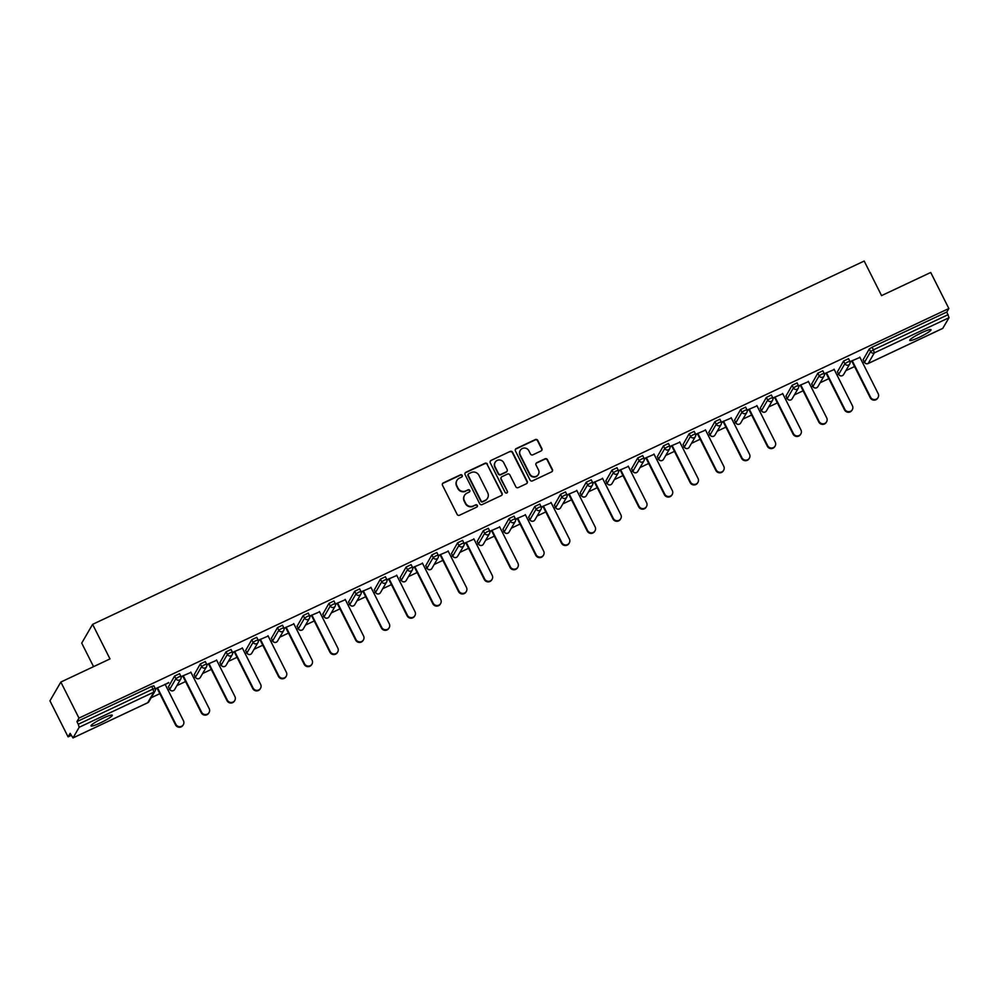 <?xml version="1.0" encoding="UTF-8"?>
<svg xmlns="http://www.w3.org/2000/svg" width="999" height="999" viewBox="0 0 999 999"><rect width="100%" height="100%" fill="white"/><g stroke="black" fill="none" stroke-linecap="round" stroke-linejoin="round"><path stroke-width="1.5" d="M462.2 475.412A1.274 1.236 30.1 0 0 460.502 474.812L443.306 482.904A1.823 1.773 30.1 0 0 442.495 485.289L457.117 514.373A1.823 1.773 30.1 0 0 459.552 515.222L476.76 507.117A1.274 1.236 30.1 0 0 477.322 505.457A1.274 1.236 30.1 0 0 475.611 504.857L473.389 505.906A5.832 5.682 30.1 0 1 465.609 503.184L464.385 500.749A5.832 5.682 30.1 0 1 466.97 493.144L469.193 492.095A1.274 1.236 30.1 0 0 469.767 490.434A1.274 1.236 30.1 0 0 468.056 489.835L465.834 490.884A5.832 5.682 30.1 0 1 458.054 488.149L456.83 485.726A5.832 5.682 30.1 0 1 459.415 478.121L461.638 477.072A1.274 1.236 30.1 0 0 462.2 475.412M462.05 476.76A1.274 1.236 30.1 0 0 460.289 475.187L443.081 483.279A1.823 1.773 30.1 0 0 442.445 483.803M477.16 506.805A1.274 1.236 30.1 0 0 475.399 505.232L473.389 505.906M469.605 491.783A1.274 1.236 30.1 0 0 467.844 490.209L465.834 490.884M921.802 332.642A11.888 1.548 153.3 0 0 909.777 340.384A11.888 1.548 153.3 0 0 919.005 337.437A11.888 1.548 153.3 0 0 931.031 329.695A11.888 1.548 153.3 0 0 921.802 332.642M103.047 718.156A11.888 1.548 153.3 0 0 91.034 725.898A11.888 1.548 153.3 0 0 100.262 722.951A11.888 1.548 153.3 0 0 112.288 715.209A11.888 1.548 153.3 0 0 103.047 718.156M541.071 450.961A1.823 1.773 30.1 0 0 541.87 448.588L537.774 440.422A1.823 1.773 30.1 0 0 535.339 439.572L516.233 448.563A1.823 1.773 30.1 0 0 515.434 450.949L530.057 480.032A1.823 1.773 30.1 0 0 532.492 480.881L551.585 471.89A1.823 1.773 30.1 0 0 552.397 469.505L547.44 459.652A1.823 1.773 30.1 0 0 545.004 458.803L536.838 462.649A1.823 1.773 30.1 0 0 536.026 465.022L538.486 469.917A4.883 4.745 30.1 0 1 534.04 476.723A4.883 4.745 30.1 0 1 529.82 473.988L520.192 454.845A4.883 4.745 30.1 0 1 524.65 448.039A4.883 4.745 30.1 0 1 528.858 450.774L530.457 453.958A1.823 1.773 30.1 0 0 532.892 454.807L541.071 450.961M73.014 737.899L147.727 702.722L153.896 692.095L79.171 727.284L73.014 737.899L70.117 733.353L68.082 736.862L49.95 700.823L60.839 682.055L109.99 658.915L92.607 624.35L864.185 261.051L881.568 295.617L930.718 272.477L948.85 308.516L78.971 718.106L76.935 721.615L78.259 724.25L152.972 689.073L151.648 686.438L76.935 721.615M60.839 682.055L78.971 718.106M487.425 464.135A1.823 1.773 30.1 0 0 484.99 463.274L465.884 472.277A1.823 1.773 30.1 0 0 465.084 474.65L479.707 503.733A1.823 1.773 30.1 0 0 482.142 504.582L501.236 495.591A1.823 1.773 30.1 0 0 502.047 493.219L487.2 464.51A1.823 1.773 30.1 0 0 484.777 463.661L465.671 472.652A1.823 1.773 30.1 0 0 465.022 473.164M491.058 460.427L510.164 451.423A1.823 1.773 30.1 0 1 512.599 452.285L527.222 481.356A1.823 1.773 30.1 0 1 526.411 483.741L518.244 487.587A1.823 1.773 30.1 0 1 515.809 486.738L509.877 474.937A1.823 1.773 30.1 0 0 507.442 474.088L502.022 476.635A1.823 1.773 30.1 0 0 501.211 479.021L507.392 491.296A1.274 1.236 30.1 0 1 506.231 493.081A1.274 1.236 30.1 0 1 505.119 492.37L490.259 462.799A1.823 1.773 30.1 0 1 491.058 460.427L510.164 451.423M92.607 624.35L81.718 643.106L93.556 666.658M79.171 727.284L78.259 724.25M948.85 308.516L946.815 312.025L949.05 317.694L942.756 328.371M864.285 361.963L862.636 362.749M854.557 366.546L845.878 370.641M838.548 374.088L836.9 374.862M828.82 378.658L820.142 382.754M812.824 386.201L811.176 386.975M803.096 390.784L794.417 394.867M787.087 398.314L785.439 399.088M777.359 402.897L768.681 406.98M761.363 410.427L759.715 411.201M751.635 415.01L742.956 419.093M735.639 422.54L733.978 423.326M725.898 427.122L717.22 431.206M709.902 434.652L708.254 435.439M700.174 439.235L691.495 443.331M684.178 446.778L682.517 447.552M674.437 451.361L665.759 455.444M658.441 458.891L656.793 459.665M648.713 463.474L640.034 467.557M632.717 471.004L631.056 471.778M622.976 475.586L614.298 479.67M606.98 483.116L605.332 483.903M597.252 487.699L588.573 491.783M581.256 495.229L579.595 496.016M571.515 499.812L562.837 503.908M555.519 507.355L553.871 508.129M545.791 511.938L537.112 516.021M529.795 519.468L528.134 520.242M520.054 524.05L511.376 528.134M504.058 531.58L502.41 532.355M494.33 536.163L485.651 540.247M478.334 543.693L476.685 544.467M468.593 548.276L459.915 552.36M452.597 555.806L450.949 556.593M442.869 560.389L434.19 564.485M426.873 567.932L425.224 568.706M417.145 572.514L408.466 576.598M401.136 580.044L399.488 580.819M391.408 584.627L382.729 588.711M375.412 592.157L373.763 592.931M365.684 596.74L357.005 600.824M349.675 604.27L348.027 605.044M339.947 608.853L331.268 612.936M323.951 616.383L322.302 617.17M314.223 620.966L305.544 625.062M298.226 628.508L296.566 629.283M288.486 633.079L279.807 637.175M272.49 640.621L270.841 641.395M262.762 645.204L254.083 649.288M246.765 652.734L245.105 653.508M237.025 657.317L228.346 661.4M221.029 664.847L219.38 665.621M211.301 669.43L202.622 673.513M195.305 676.96L193.644 677.747M185.564 681.543L176.885 685.626M169.568 689.073L167.919 689.859M159.84 693.656L151.161 697.752M71.154 735.414L68.082 736.862M165.235 684.515L168.606 682.504M168.781 682.841L155.307 688.773M155.394 689.148L157.155 688.311M863.198 359.677L869.292 348.938L872.09 347.202L873.413 349.837L948.138 314.66M946.815 312.025L872.09 347.202M151.648 686.438L153.796 685.838M837.462 371.79L843.568 361.051L848.513 358.716M811.737 383.916L817.831 373.164L822.776 370.841M786.001 396.029L792.107 385.277L797.052 382.954M760.276 408.141L766.37 397.402L771.315 395.067M734.54 420.254L740.646 409.515L745.591 407.18M708.815 432.367L714.909 421.628L719.854 419.293M683.079 444.48L689.185 433.741L694.13 431.418M657.354 456.605L663.448 445.854L668.406 443.531M631.618 468.718L637.724 457.979L642.669 455.644M605.894 480.831L611.987 470.092L616.945 467.757M580.157 492.944L586.263 482.205L591.208 479.87M554.433 505.057L560.526 494.318L565.484 491.983M528.696 517.182L534.802 506.431L539.747 504.108M502.972 529.295L509.065 518.543L514.023 516.221M477.235 541.408L483.341 530.669L488.286 528.334M451.511 553.521L457.617 542.782L462.562 540.447M425.786 565.634L431.88 554.895L436.825 552.559M400.05 577.759L406.156 567.007L411.101 564.685M374.325 589.872L380.419 579.12L385.364 576.798M348.589 601.985L354.695 591.246L359.64 588.911M322.864 614.098L328.958 603.359L333.903 601.023M297.128 626.211L303.234 615.471L308.179 613.136M271.403 638.336L277.497 627.584L282.442 625.262M245.667 650.449L251.773 639.697L256.718 637.374M219.942 662.562L226.036 651.823L230.994 649.487M194.206 674.675L200.312 663.935L205.257 661.6M168.481 686.788L174.575 676.048L179.533 673.713M190.959 672.402L181.031 676.66M181.119 677.022L182.879 676.198M216.696 660.277L206.768 664.547M206.855 664.909L208.616 664.085M242.42 648.164L232.492 652.434M232.58 652.797L234.34 651.972M268.157 636.051L258.217 640.322M258.316 640.684L260.065 639.86M293.881 623.938L283.953 628.196M284.041 628.571L285.801 627.734M319.605 611.825L309.678 616.083M309.777 616.458L311.526 615.621M345.342 599.7L335.414 603.97M335.502 604.333L337.262 603.508M371.066 587.587L361.139 591.858M361.238 592.22L362.987 591.396M396.803 575.474L386.875 579.745M386.963 580.107L388.723 579.283M422.527 563.361L412.599 567.619M412.699 567.994L414.448 567.157M448.264 551.248L438.336 555.506M438.424 555.881L440.184 555.044M473.988 539.123L464.06 543.394M464.16 543.756L465.909 542.932M499.725 527.01L489.797 531.281M489.885 531.643L491.645 530.819M525.449 514.897L515.521 519.168M515.609 519.53L517.37 518.706M551.186 502.784L541.258 507.042M541.346 507.417L543.106 506.593M576.91 490.671L566.982 494.93M567.07 495.304L568.831 494.468M602.647 478.558L592.719 482.817M592.807 483.179L594.567 482.355M628.371 466.433L618.443 470.704M618.531 471.066L620.292 470.242M654.108 454.32L644.18 458.591M644.268 458.953L646.028 458.129M679.832 442.207L669.904 446.478M669.992 446.84L671.753 446.016M705.569 430.094L695.629 434.353M695.729 434.727L697.477 433.891M731.293 417.982L721.365 422.24M721.453 422.602L723.214 421.778M757.017 405.856L747.09 410.127M747.19 410.489L748.938 409.665M782.754 393.743L772.826 398.014M772.914 398.376L774.675 397.552M808.478 381.63L798.551 385.901M798.651 386.263L800.399 385.439M834.215 369.518L824.287 373.776M824.375 374.15L826.136 373.314M859.939 357.405L850.012 361.663M850.112 362.038L851.86 361.201M456.868 480.544A5.832 5.682 30.1 0 0 456.618 486.101L456.83 485.726M465.621 491.258A5.832 5.682 30.1 0 1 457.829 488.523L456.618 486.101M464.423 495.579A5.832 5.682 30.1 0 0 464.173 501.136L464.385 500.749M473.176 506.281A5.832 5.682 30.1 0 1 465.397 503.558L464.173 501.136M501.885 495.079A1.823 1.773 30.1 0 0 501.835 493.593L487.2 464.51M468.806 473.701A1.274 1.236 30.1 0 0 468.244 475.362L481.081 500.886A1.274 1.236 30.1 0 0 482.779 501.486L485.127 500.387A5.832 5.682 30.1 0 0 487.712 492.769L478.933 475.324A5.832 5.682 30.1 0 0 471.153 472.589L468.806 473.701M468.181 474.388A1.274 1.236 30.1 0 0 468.019 475.736L468.244 475.362M487.462 498.326A5.832 5.682 30.1 0 1 484.915 500.761L482.567 501.86A1.274 1.236 30.1 0 1 480.856 501.261L468.019 475.736M527.06 483.216A1.823 1.773 30.1 0 0 527.01 481.73L512.375 452.659A1.823 1.773 30.1 0 0 509.952 451.798M501.161 477.534A1.823 1.773 30.1 0 0 500.998 479.395L507.392 491.296M507.242 492.657A1.274 1.236 30.1 0 0 507.18 491.67M503.721 462.699A4.883 4.745 30.1 0 0 495.167 462.287A4.883 4.745 30.1 0 0 495.054 466.783L498.451 473.526A1.823 1.773 30.1 0 0 500.886 474.375L506.306 471.828A1.823 1.773 30.1 0 0 507.117 469.443L503.721 462.699M495.067 462.487A4.883 4.745 30.1 0 0 494.842 467.157L495.054 466.783M506.955 471.303A1.823 1.773 30.1 0 1 506.093 472.202L500.661 474.75A1.823 1.773 30.1 0 1 498.239 473.901L494.842 467.157M490.846 460.801A1.823 1.773 30.1 0 0 490.197 461.313M520.204 450.549A4.883 4.745 30.1 0 0 519.98 455.219L520.192 454.845M538.261 474.587A4.883 4.745 30.1 0 1 529.607 474.363L519.98 455.219M552.235 471.366A1.823 1.773 30.1 0 0 552.185 469.88L547.227 460.027A1.823 1.773 30.1 0 0 544.792 459.178L536.613 463.024A1.823 1.773 30.1 0 0 535.976 463.548M541.708 450.449A1.823 1.773 30.1 0 0 541.658 448.963L537.549 440.796A1.823 1.773 30.1 0 0 535.127 439.947L516.021 448.938A1.823 1.773 30.1 0 0 515.372 449.463M175.524 724.862L175.849 724.3A4.271 4.158 30.1 0 0 183.341 724.65L183.017 725.212A4.271 4.158 -149.9 0 1 175.524 724.862L156.98 687.986M183.341 724.65A4.271 4.158 30.1 0 0 183.441 720.716L165.06 684.178M175.849 724.3L157.48 687.749M201.261 712.737L201.586 712.175A4.271 4.158 30.1 0 0 209.078 712.537L208.754 713.099A4.271 4.158 -149.9 0 1 201.261 712.737L182.717 675.873M209.078 712.537A4.271 4.158 30.1 0 0 209.178 708.603L190.797 672.065M201.586 712.175L183.204 675.636M226.985 700.624L227.31 700.062A4.271 4.158 30.1 0 0 234.802 700.424L234.478 700.986A4.271 4.158 -149.9 0 1 226.985 700.624L208.441 663.761M234.802 700.424A4.271 4.158 30.1 0 0 234.902 696.49L216.521 659.952M227.31 700.062L208.941 663.523M252.722 688.511L253.047 687.949A4.271 4.158 30.1 0 0 260.539 688.311L260.202 688.873A4.271 4.158 -149.9 0 1 252.722 688.511L234.178 651.635M260.539 688.311A4.271 4.158 30.1 0 0 260.627 684.377L242.257 647.839M253.047 687.949L234.665 651.41M278.446 676.398L278.771 675.836A4.271 4.158 30.1 0 0 286.263 676.198L285.939 676.76A4.271 4.158 -149.9 0 1 278.446 676.398L259.902 639.522M286.263 676.198A4.271 4.158 30.1 0 0 286.363 672.265L267.982 635.714M278.771 675.836L260.402 639.298M304.183 664.285L304.508 663.723A4.271 4.158 30.1 0 0 312 664.073L311.663 664.635A4.271 4.158 -149.9 0 1 304.183 664.285L285.639 627.409M312 664.073A4.271 4.158 30.1 0 0 312.088 660.152L293.718 623.601M304.508 663.723L286.126 627.172M329.907 652.16L330.232 651.598A4.271 4.158 30.1 0 0 337.724 651.96L337.4 652.522A4.271 4.158 -149.9 0 1 329.907 652.16L311.363 615.297M337.724 651.96A4.271 4.158 30.1 0 0 337.824 648.026L319.443 611.488M330.232 651.598L311.863 615.059M355.644 640.047L355.969 639.485A4.271 4.158 30.1 0 0 363.461 639.847L363.124 640.409A4.271 4.158 -149.9 0 1 355.644 640.047L337.1 603.184M363.461 639.847A4.271 4.158 30.1 0 0 363.549 635.913L345.179 599.375M355.969 639.485L337.587 602.946M381.368 627.934L381.693 627.372A4.271 4.158 30.1 0 0 389.185 627.734L388.861 628.296A4.271 4.158 -149.9 0 1 381.368 627.934L362.824 591.058M389.185 627.734A4.271 4.158 30.1 0 0 389.285 623.801L370.904 587.262M381.693 627.372L363.311 590.834M407.105 615.821L407.43 615.259A4.271 4.158 30.1 0 0 414.91 615.621L414.585 616.183A4.271 4.158 -149.9 0 1 407.105 615.821L388.549 578.945M414.91 615.621A4.271 4.158 30.1 0 0 415.01 611.688L396.64 575.149M407.43 615.259L389.048 578.721M432.829 603.708L433.154 603.146A4.271 4.158 30.1 0 0 440.646 603.496L440.322 604.07A4.271 4.158 -149.9 0 1 432.829 603.708L414.285 566.833M440.646 603.496A4.271 4.158 30.1 0 0 440.746 599.575L422.365 563.024M433.154 603.146L414.772 566.595M458.553 591.595L458.891 591.021A4.271 4.158 30.1 0 0 466.371 591.383L466.046 591.945A4.271 4.158 -149.9 0 1 458.553 591.595L440.01 554.72M466.371 591.383A4.271 4.158 30.1 0 0 466.471 587.449L448.089 550.911M458.891 591.021L440.509 554.482M484.29 579.47L484.615 578.908A4.271 4.158 30.1 0 0 492.107 579.27L491.783 579.832A4.271 4.158 -149.9 0 1 484.29 579.47L465.746 542.607M492.107 579.27A4.271 4.158 30.1 0 0 492.207 575.337L473.826 538.798M484.615 578.908L466.233 542.37M510.014 567.357L510.352 566.795A4.271 4.158 30.1 0 0 517.832 567.157L517.507 567.719A4.271 4.158 -149.9 0 1 510.014 567.357L491.471 530.481M517.832 567.157A4.271 4.158 30.1 0 0 517.932 563.224L499.55 526.685M510.352 566.795L491.97 530.257M535.751 555.244L536.076 554.682A4.271 4.158 30.1 0 0 543.568 555.044L543.244 555.606A4.271 4.158 -149.9 0 1 535.751 555.244L517.207 518.369M543.568 555.044A4.271 4.158 30.1 0 0 543.668 551.111L525.287 514.572M536.076 554.682L517.694 518.144M561.475 543.131L561.813 542.569A4.271 4.158 30.1 0 0 569.293 542.932L568.968 543.493A4.271 4.158 -149.9 0 1 561.475 543.131L542.932 506.256M569.293 542.932A4.271 4.158 30.1 0 0 569.393 538.998L551.011 502.447M561.813 542.569L543.431 506.018M587.212 531.018L587.537 530.457A4.271 4.158 30.1 0 0 595.029 530.806L594.705 531.368A4.271 4.158 -149.9 0 1 587.212 531.018L568.668 494.143M595.029 530.806A4.271 4.158 30.1 0 0 595.129 526.873L576.748 490.334M587.537 530.457L569.155 493.906M612.936 518.893L613.261 518.331A4.271 4.158 30.1 0 0 620.754 518.693L620.429 519.255A4.271 4.158 -149.9 0 1 612.936 518.893L594.393 482.03M620.754 518.693A4.271 4.158 30.1 0 0 620.854 514.76L602.472 478.221M613.261 518.331L594.892 481.793M638.673 506.78L638.998 506.218A4.271 4.158 30.1 0 0 646.49 506.58L646.166 507.142A4.271 4.158 -149.9 0 1 638.673 506.78L620.129 469.917M646.49 506.58A4.271 4.158 30.1 0 0 646.59 502.647L628.209 466.108M638.998 506.218L620.616 469.68M664.397 494.667L664.722 494.105A4.271 4.158 30.1 0 0 672.215 494.468L671.89 495.029A4.271 4.158 -149.9 0 1 664.397 494.667L645.854 457.792M672.215 494.468A4.271 4.158 30.1 0 0 672.315 490.534L653.933 453.996M664.722 494.105L646.353 457.567M690.134 482.554L690.459 481.993A4.271 4.158 30.1 0 0 697.951 482.355L697.627 482.917A4.271 4.158 -149.9 0 1 690.134 482.554L671.59 445.679M697.951 482.355A4.271 4.158 30.1 0 0 698.039 478.421L679.67 441.87M690.459 481.993L672.077 445.454M715.858 470.442L716.183 469.88A4.271 4.158 30.1 0 0 723.676 470.229L723.351 470.791A4.271 4.158 -149.9 0 1 715.858 470.442L697.314 433.566M723.676 470.229A4.271 4.158 30.1 0 0 723.776 466.296L705.394 429.757M716.183 469.88L697.814 433.329M741.595 458.316L741.92 457.754A4.271 4.158 30.1 0 0 749.412 458.116L749.075 458.678A4.271 4.158 -149.9 0 1 741.595 458.316L723.051 421.453M749.412 458.116A4.271 4.158 30.1 0 0 749.5 454.183L731.131 417.644M741.92 457.754L723.538 421.216M767.319 446.203L767.644 445.641A4.271 4.158 30.1 0 0 775.137 446.004L774.812 446.565A4.271 4.158 -149.9 0 1 767.319 446.203L748.775 409.34M775.137 446.004A4.271 4.158 30.1 0 0 775.236 442.07L756.855 405.532M767.644 445.641L749.275 409.103M793.056 434.09L793.381 433.529A4.271 4.158 30.1 0 0 800.873 433.891L800.536 434.453A4.271 4.158 -149.9 0 1 793.056 434.09L774.512 397.215M800.873 433.891A4.271 4.158 30.1 0 0 800.961 429.957L782.592 393.419M793.381 433.529L774.999 396.99M818.78 421.978L819.105 421.416A4.271 4.158 30.1 0 0 826.598 421.778L826.273 422.34A4.271 4.158 -149.9 0 1 818.78 421.978L800.236 385.102M826.598 421.778A4.271 4.158 30.1 0 0 826.697 417.844L808.316 381.306M819.105 421.416L800.736 384.877M844.517 409.865L844.842 409.303A4.271 4.158 30.1 0 0 852.322 409.652L851.997 410.227A4.271 4.158 -149.9 0 1 844.517 409.865L825.961 372.989M852.322 409.652A4.271 4.158 30.1 0 0 852.422 405.731L834.053 369.18M844.842 409.303L826.46 372.752M870.241 397.752L870.566 397.177A4.271 4.158 30.1 0 0 878.059 397.54L877.734 398.102A4.271 4.158 -149.9 0 1 870.241 397.752L851.697 360.876M878.059 397.54A4.271 4.158 30.1 0 0 878.158 393.606L859.777 357.068M870.566 397.177L852.184 360.639M147.602 702.784L147.727 702.722A2.785 2.71 30.1 0 0 148.901 701.648L155.057 691.033A2.785 2.71 30.1 0 0 155.12 688.461L152.972 689.073L153.896 692.095A2.785 2.71 30.1 0 0 155.057 691.033A2.785 2.785 0 0 0 155.145 688.373L153.809 685.751M949.05 317.694L874.337 352.872L868.168 363.486L942.881 328.309M863.124 359.553L864.46 362.187A2.785 2.71 -149.9 0 0 868.168 363.486L868.031 363.549M864.522 362.312L870.616 351.573L873.413 349.837L874.337 352.872A2.785 2.71 -149.9 0 1 870.616 351.573L869.292 348.938M168.419 686.663L169.743 689.298L175.899 678.683L174.575 676.048M178.709 676.947L175.899 678.683A2.785 2.71 -149.9 0 0 179.62 679.982A2.785 2.71 30.1 0 0 180.856 676.348L178.709 676.947M174.625 689.535A2.785 2.71 30.1 0 1 173.451 690.596A2.785 2.71 -149.9 0 1 169.743 689.298L169.73 689.385A2.785 2.785 0 0 0 174.625 689.535L180.794 678.92A2.785 2.785 0 0 0 180.869 676.261L179.545 673.626M169.805 689.422L168.394 686.75M194.143 674.55L195.467 677.185L201.636 666.57L200.312 663.935M219.88 662.437L221.204 665.072L227.36 654.445L226.036 651.823M245.604 650.324L246.928 652.946L253.097 642.332L251.773 639.697M271.341 638.199L272.665 640.834L278.821 630.219L277.497 627.584M297.065 626.086L298.389 628.721L304.558 618.106L303.234 615.471M322.802 613.973L324.126 616.608L330.282 605.993L328.958 603.359M348.526 601.86L349.85 604.495L356.019 593.868L354.695 591.246M374.263 589.747L375.587 592.382L381.743 581.755L380.419 579.12M399.987 577.622L401.311 580.257L407.48 569.642L406.156 567.007M425.711 565.509L427.048 568.144L433.204 557.529L431.88 554.895M451.448 553.396L452.772 556.031L458.941 545.417L457.617 542.782M477.172 541.283L478.496 543.918L484.665 533.304L483.341 530.669M502.909 529.17L504.233 531.805L510.402 521.178L509.065 518.543M528.633 517.045L529.957 519.68L536.126 509.065L534.802 506.431M554.37 504.932L555.694 507.567L561.85 496.953L560.526 494.318M580.094 492.819L581.418 495.454L587.587 484.84L586.263 482.205M605.831 480.706L607.155 483.341L613.311 472.727L611.987 470.092M631.555 468.593L632.879 471.228L639.048 460.601L637.724 457.979M657.292 456.481L658.616 459.103L664.772 448.489L663.448 445.854M683.016 444.355L684.34 446.99L690.509 436.376L689.185 433.741M708.753 432.242L710.077 434.877L716.233 424.263L714.909 421.628M734.477 420.129L735.801 422.764L741.97 412.15L740.646 409.515M760.214 408.017L761.538 410.651L767.694 400.025L766.37 397.402M785.938 395.904L787.262 398.526L793.431 387.912L792.107 385.277M811.675 383.778L812.999 386.413L819.155 375.799L817.831 373.164M837.399 371.665L838.723 374.3L844.892 363.686L843.568 361.051M204.433 664.834L201.636 666.57A2.785 2.71 -149.9 0 0 205.344 667.869A2.785 2.71 30.1 0 0 206.581 664.235L204.433 664.834M200.349 677.422A2.785 2.71 30.1 0 1 199.188 678.483A2.785 2.71 -149.9 0 1 195.467 677.185L195.454 677.272A2.785 2.785 0 0 0 200.349 677.422L206.518 666.795A2.785 2.785 0 0 0 206.593 664.148L205.27 661.513M195.542 677.31L194.131 674.637M230.17 652.722L227.36 654.445A2.785 2.71 -149.9 0 0 231.081 655.756A2.785 2.71 30.1 0 0 232.317 652.122L230.17 652.722M226.086 665.297A2.785 2.71 30.1 0 1 224.912 666.37A2.785 2.71 -149.9 0 1 221.204 665.072L221.179 665.159A2.785 2.785 0 0 0 226.086 665.297L232.255 654.682A2.785 2.785 0 0 0 232.33 652.035L231.006 649.4M221.266 665.197L219.855 662.524M255.894 640.609L253.097 642.332A2.785 2.71 -149.9 0 0 256.805 643.643A2.785 2.71 30.1 0 0 258.042 640.009L255.894 640.609M251.81 653.184A2.785 2.71 30.1 0 1 250.649 654.258A2.785 2.71 -149.9 0 1 246.928 652.946L246.915 653.034A2.785 2.785 0 0 0 251.81 653.184L257.979 642.569A2.785 2.785 0 0 0 258.054 639.922L256.731 637.287M247.003 653.084L245.592 650.411M281.631 628.496L278.821 630.219A2.785 2.71 -149.9 0 0 282.542 631.518A2.785 2.71 30.1 0 0 283.778 627.884L281.631 628.496M277.547 641.071A2.785 2.785 0 0 1 276.323 642.195A2.785 2.71 -149.9 0 1 272.665 640.834L272.64 640.921A2.785 2.785 0 0 0 276.323 642.195A2.785 2.71 30.1 0 0 277.547 641.071L283.704 630.456A2.785 2.785 0 0 0 283.791 627.797L282.467 625.174M272.727 640.958L271.316 638.286M307.355 616.383L304.558 618.106A2.785 2.71 -149.9 0 0 308.266 619.405A2.785 2.71 30.1 0 0 309.503 615.771L307.355 616.383M303.271 628.958A2.785 2.71 30.1 0 1 302.11 630.019A2.785 2.71 -149.9 0 1 298.389 628.721L298.376 628.808A2.785 2.785 0 0 0 303.271 628.958L309.44 618.344A2.785 2.785 0 0 0 309.515 615.684L308.192 613.049M298.464 628.846L297.053 626.173M333.092 604.258L330.282 605.993A2.785 2.71 -149.9 0 0 334.003 607.292A2.785 2.71 30.1 0 0 335.239 603.658L333.092 604.258M329.008 616.845A2.785 2.71 30.1 0 1 327.834 617.906A2.785 2.71 -149.9 0 1 324.126 616.608L324.101 616.695A2.785 2.785 0 0 0 329.008 616.845L335.164 606.218A2.785 2.785 0 0 0 335.252 603.571L333.928 600.936M324.188 616.733L322.777 614.06M358.816 592.145L356.019 593.868A2.785 2.71 -149.9 0 0 359.727 595.179A2.785 2.71 30.1 0 0 360.964 591.545L358.816 592.145M354.732 604.72A2.785 2.71 30.1 0 1 353.571 605.794A2.785 2.71 -149.9 0 1 349.85 604.495L349.837 604.582A2.785 2.785 0 0 0 354.732 604.72L360.901 594.105A2.785 2.785 0 0 0 360.976 591.458L359.652 588.823M349.925 604.62L348.514 601.947M384.54 580.032L381.743 581.755A2.785 2.71 -149.9 0 0 385.464 583.066A2.785 2.71 30.1 0 0 386.688 579.432L384.54 580.032M380.469 592.607A2.785 2.71 30.1 0 1 379.295 593.681A2.785 2.71 -149.9 0 1 375.587 592.382L375.562 592.469A2.785 2.785 0 0 0 380.469 592.607L386.625 581.992A2.785 2.785 0 0 0 386.713 579.345L385.389 576.71M375.649 592.507L374.238 589.835M410.277 567.919L407.48 569.642A2.785 2.71 -149.9 0 0 411.188 570.953A2.785 2.71 30.1 0 0 412.425 567.32L410.277 567.919M406.193 580.494A2.785 2.71 30.1 0 1 405.032 581.568A2.785 2.71 -149.9 0 1 401.311 580.257L401.298 580.344A2.785 2.785 0 0 0 406.193 580.494L412.362 569.88A2.785 2.785 0 0 0 412.437 567.232L411.113 564.597M401.386 580.382L399.975 577.709M436.001 555.806L433.204 557.529A2.785 2.71 -149.9 0 0 436.925 558.828A2.785 2.71 30.1 0 0 438.149 555.194L436.001 555.806M431.93 568.381A2.785 2.71 30.1 0 1 430.756 569.455A2.785 2.71 -149.9 0 1 427.048 568.144L427.023 568.231A2.785 2.785 0 0 0 431.93 568.381L438.086 557.767A2.785 2.785 0 0 0 438.174 555.107L436.85 552.472M427.11 568.269L425.699 565.596M461.738 543.681L458.941 545.417A2.785 2.71 -149.9 0 0 462.649 546.715A2.785 2.71 30.1 0 0 463.886 543.081L461.738 543.681M457.654 556.268A2.785 2.71 30.1 0 1 456.493 557.33A2.785 2.71 -149.9 0 1 452.772 556.031L452.759 556.118A2.785 2.785 0 0 0 457.654 556.268L463.823 545.654A2.785 2.785 0 0 0 463.898 542.994L462.574 540.359M452.834 556.156L451.436 553.483M487.462 531.568L484.665 533.304A2.785 2.71 -149.9 0 0 488.386 534.602A2.785 2.71 30.1 0 0 489.61 530.968L487.462 531.568M483.391 544.155A2.785 2.71 30.1 0 1 482.217 545.217A2.785 2.71 -149.9 0 1 478.496 543.918L478.484 544.005A2.785 2.785 0 0 0 483.391 544.155L489.547 533.528A2.785 2.785 0 0 0 489.635 530.881L488.311 528.246M478.571 544.043L477.16 541.371M513.199 519.455L510.402 521.178A2.785 2.71 -149.9 0 0 514.11 522.489A2.785 2.71 30.1 0 0 515.347 518.856L513.199 519.455M509.115 532.03A2.785 2.71 30.1 0 1 507.942 533.104A2.785 2.71 -149.9 0 1 504.233 531.805L504.22 531.893A2.785 2.785 0 0 0 509.115 532.03L515.284 521.416A2.785 2.785 0 0 0 515.359 518.768L514.035 516.133M504.295 531.93L502.897 529.258M538.923 507.342L536.126 509.065A2.785 2.71 -149.9 0 0 539.847 510.377A2.785 2.71 30.1 0 0 541.071 506.743L538.923 507.342M534.852 519.917A2.785 2.71 30.1 0 1 533.678 520.991A2.785 2.71 -149.9 0 1 529.957 519.68L529.945 519.767A2.785 2.785 0 0 0 534.852 519.917L541.008 509.303A2.785 2.785 0 0 0 541.096 506.655L539.76 504.02M530.032 519.817L528.621 517.132M564.66 495.229L561.85 496.953A2.785 2.71 -149.9 0 0 565.571 498.251A2.785 2.71 30.1 0 0 566.808 494.617L564.66 495.229M560.576 507.804A2.785 2.71 30.1 0 1 559.403 508.878A2.785 2.71 -149.9 0 1 555.694 507.567L555.681 507.654A2.785 2.785 0 0 0 560.576 507.804L566.745 497.19A2.785 2.785 0 0 0 566.82 494.53L565.496 491.895M555.756 507.692L554.358 505.019M590.384 483.104L587.587 484.84A2.785 2.71 -149.9 0 0 591.308 486.138A2.785 2.71 30.1 0 0 592.532 482.505L590.384 483.104M586.313 495.691A2.785 2.71 30.1 0 1 585.139 496.753A2.785 2.71 -149.9 0 1 581.418 495.454L581.406 495.541A2.785 2.785 0 0 0 586.313 495.691L592.469 485.077A2.785 2.785 0 0 0 592.557 482.417L591.221 479.782M581.493 495.579L580.082 492.907M616.121 470.991L613.311 472.727A2.785 2.71 -149.9 0 0 617.032 474.026A2.785 2.71 30.1 0 0 618.269 470.392L616.121 470.991M612.037 483.578A2.785 2.71 30.1 0 1 610.864 484.64A2.785 2.71 -149.9 0 1 607.155 483.341L607.142 483.429A2.785 2.785 0 0 0 612.037 483.578L618.206 472.952A2.785 2.785 0 0 0 618.281 470.304L616.957 467.669M607.217 483.466L605.806 480.794M641.845 458.878L639.048 460.601A2.785 2.71 -149.9 0 0 642.757 461.913A2.785 2.71 30.1 0 0 643.993 458.279L641.845 458.878M637.762 471.453A2.785 2.71 30.1 0 1 636.6 472.527A2.785 2.71 -149.9 0 1 632.879 471.228L632.866 471.316A2.785 2.785 0 0 0 637.762 471.453L643.93 460.839A2.785 2.785 0 0 0 644.005 458.191L642.682 455.556M632.954 471.353L631.543 468.681M667.582 446.765L664.772 448.489A2.785 2.71 -149.9 0 0 668.493 449.8A2.785 2.71 30.1 0 0 669.73 446.166L667.582 446.765M663.498 459.34A2.785 2.71 30.1 0 1 662.325 460.414A2.785 2.71 -149.9 0 1 658.616 459.103L658.591 459.19A2.785 2.785 0 0 0 663.498 459.34L669.667 448.726A2.785 2.785 0 0 0 669.742 446.078L668.418 443.444M658.678 459.24L657.267 456.568M693.306 434.652L690.509 436.376A2.785 2.71 -149.9 0 0 694.218 437.674A2.785 2.71 30.1 0 0 695.454 434.041L693.306 434.652M689.223 447.227A2.785 2.71 30.1 0 1 688.061 448.301A2.785 2.71 -149.9 0 1 684.34 446.99L684.327 447.077A2.785 2.785 0 0 0 689.223 447.227L695.391 436.613A2.785 2.785 0 0 0 695.466 433.953L694.143 431.331M684.415 447.115L683.004 444.443M719.043 422.527L716.233 424.263A2.785 2.71 -149.9 0 0 719.954 425.562A2.785 2.71 30.1 0 0 721.191 421.928L719.043 422.527M714.959 435.114A2.785 2.71 30.1 0 1 713.786 436.176A2.785 2.71 -149.9 0 1 710.077 434.877L710.052 434.965A2.785 2.785 0 0 0 714.959 435.114L721.116 424.5A2.785 2.785 0 0 0 721.203 421.84L719.879 419.205M710.139 435.002L708.728 432.33M744.767 410.414L741.97 412.15A2.785 2.71 -149.9 0 0 745.679 413.449A2.785 2.71 30.1 0 0 746.915 409.815L744.767 410.414M740.684 423.002A2.785 2.71 30.1 0 1 739.522 424.063A2.785 2.71 -149.9 0 1 735.801 422.764L735.788 422.852A2.785 2.785 0 0 0 740.684 423.002L746.852 412.375A2.785 2.785 0 0 0 746.927 409.727L745.604 407.093M735.876 422.889L734.465 420.217M770.504 398.301L767.694 400.025A2.785 2.71 -149.9 0 0 771.415 401.336A2.785 2.71 30.1 0 0 772.652 397.702L770.504 398.301M766.42 410.876A2.785 2.71 30.1 0 1 765.246 411.95A2.785 2.71 -149.9 0 1 761.538 410.651L761.513 410.739A2.785 2.785 0 0 0 766.42 410.876L772.577 400.262A2.785 2.785 0 0 0 772.664 397.614L771.34 394.98M761.6 410.776L760.189 408.104M796.228 386.188L793.431 387.912A2.785 2.71 -149.9 0 0 797.14 389.223A2.785 2.71 30.1 0 0 798.376 385.589L796.228 386.188M792.145 398.763A2.785 2.71 30.1 0 1 790.983 399.837A2.785 2.71 -149.9 0 1 787.262 398.526L787.249 398.613A2.785 2.785 0 0 0 792.145 398.763L798.313 388.149A2.785 2.785 0 0 0 798.388 385.502L797.065 382.867M787.337 398.663L785.926 395.991M821.952 374.076L819.155 375.799A2.785 2.71 -149.9 0 0 822.876 377.11A2.785 2.71 30.1 0 0 824.1 373.476L821.952 374.076M817.881 386.65A2.785 2.71 30.1 0 1 816.707 387.724A2.785 2.71 -149.9 0 1 812.999 386.413L812.974 386.501A2.785 2.785 0 0 0 817.881 386.65L824.038 376.036A2.785 2.785 0 0 0 824.125 373.376L822.801 370.754M813.061 386.538L811.65 383.866M847.689 361.963L844.892 363.686A2.785 2.71 -149.9 0 0 848.601 364.985A2.785 2.71 30.1 0 0 849.837 361.351L847.689 361.963M843.606 374.538A2.785 2.71 30.1 0 1 842.444 375.612A2.785 2.71 -149.9 0 1 838.723 374.3L838.71 374.388A2.785 2.785 0 0 0 843.606 374.538L849.774 363.923A2.785 2.785 0 0 0 849.849 361.263L848.526 358.629M838.798 374.425L837.387 371.753M72.952 737.949L147.677 702.772A2.785 2.785 0 0 0 148.901 701.648M863.111 359.64L864.435 362.275A2.785 2.785 0 0 0 868.119 363.549L942.831 328.359"/></g></svg>
